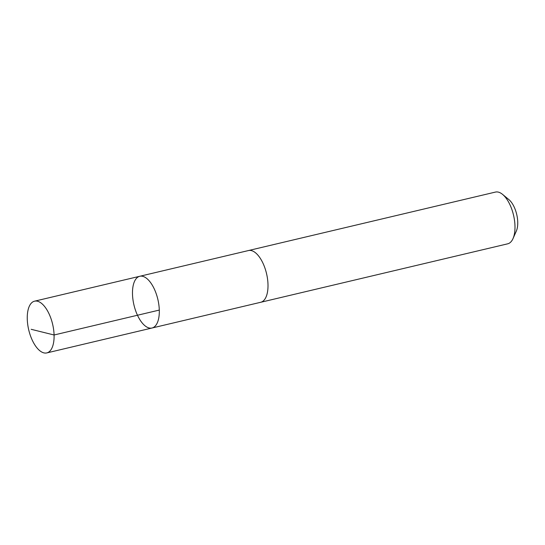 <?xml version="1.0" encoding="UTF-8"?>
<svg xmlns="http://www.w3.org/2000/svg" width="545" height="545" viewBox="0 0 545 545"><rect width="100%" height="100%" fill="white"/><g stroke="black" fill="none" stroke-linecap="round" stroke-linejoin="round"><path stroke-width="0.82" d="M139.779 276.274L248.466 250.55A26.576 12.269 76.7 0 1 268.011 285.716A26.576 12.269 76.7 0 1 260.714 302.277L152.021 328.008A26.582 12.276 -103.3 0 0 157.839 299.314A26.582 12.276 -103.3 0 0 139.779 276.274A26.582 12.276 -103.3 0 0 132.476 292.842A26.582 12.276 -103.3 0 0 152.021 328.008A26.582 12.276 -103.3 0 0 157.839 299.314A26.582 12.276 -103.3 0 0 139.779 276.274L34.553 301.181A26.582 12.276 76.7 0 1 54.098 336.354A26.582 12.276 76.7 0 1 46.795 352.922A26.582 12.276 76.7 0 1 27.25 317.749A26.582 12.276 76.7 0 1 34.553 301.181M248.193 250.618A26.582 12.276 76.7 0 1 248.466 250.543A26.582 12.276 76.7 0 1 268.011 285.716A26.582 12.276 76.7 0 1 260.714 302.284A26.582 12.276 76.7 0 1 260.435 302.339M248.466 250.543L495.453 192.078A26.582 12.276 76.7 0 1 502.565 194.388A26.582 12.276 76.7 0 1 514.998 227.251A26.582 12.276 76.7 0 1 513.022 238.567A26.582 12.276 76.7 0 1 507.702 243.819L260.714 302.284M502.565 194.388L508.907 199.627A18.912 8.734 76.7 0 1 517.75 223A18.912 8.734 76.7 0 1 516.347 231.046L513.022 238.567M159.297 310.078L54.078 334.991L31.167 329.303M152.021 328.008L46.795 352.922"/></g></svg>
